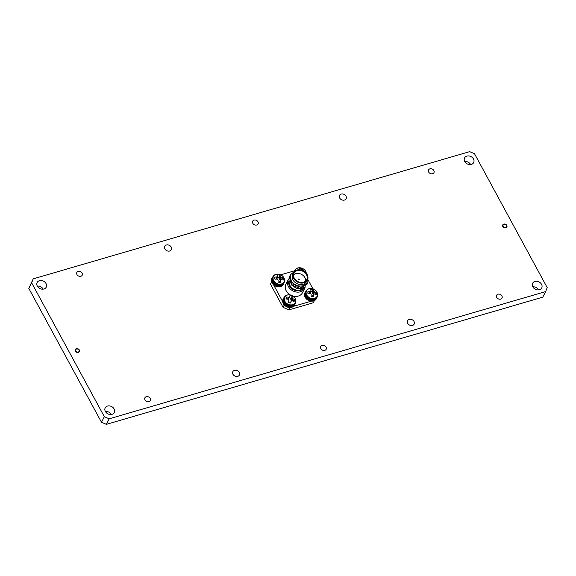<?xml version="1.0" encoding="UTF-8"?>
<svg xmlns="http://www.w3.org/2000/svg" width="576" height="576" viewBox="0 0 576 576"><rect width="100%" height="100%" fill="white"/><g stroke="black" fill="none" stroke-linecap="round" stroke-linejoin="round"><path stroke-width="0.86" d="M76.342 348.689A2.304 1.858 -152.8 0 1 78.854 349.38A2.304 1.858 -152.8 0 1 79.409 351.619A2.304 1.858 -152.8 0 1 78.372 352.433A2.304 1.858 -152.8 0 1 75.852 351.749A2.304 1.858 -152.8 0 1 75.305 349.51A2.304 1.858 -152.8 0 1 76.342 348.689M505.822 227.837A2.304 1.858 27.2 0 0 506.858 227.023A2.304 1.858 27.2 0 0 506.311 224.784A2.304 1.858 27.2 0 0 503.791 224.1A2.304 1.858 27.2 0 0 502.754 224.914A2.304 1.858 27.2 0 0 503.302 227.153A2.304 1.858 27.2 0 0 505.822 227.837M37.303 286.106A5.098 4.104 -152.8 0 1 43.186 289.13M39.427 280.706A5.098 4.104 -152.8 0 1 44.993 282.226A5.098 4.104 -152.8 0 1 46.21 287.172A5.098 4.104 -152.8 0 1 43.92 288.979A5.098 4.104 -152.8 0 1 38.347 287.46A5.098 4.104 -152.8 0 1 37.138 282.506A5.098 4.104 -152.8 0 1 39.427 280.706M105.365 411.458A5.098 4.104 -152.8 0 1 111.247 414.482M107.489 406.058A5.098 4.104 -152.8 0 1 113.054 407.578A5.098 4.104 -152.8 0 1 114.271 412.531A5.098 4.104 -152.8 0 1 111.982 414.331A5.098 4.104 -152.8 0 1 106.409 412.812A5.098 4.104 -152.8 0 1 105.199 407.866A5.098 4.104 -152.8 0 1 107.489 406.058M532.814 286.87A5.098 4.104 -152.8 0 1 538.697 289.894M534.938 281.462A5.098 4.104 -152.8 0 1 540.511 282.982A5.098 4.104 -152.8 0 1 541.721 287.935A5.098 4.104 -152.8 0 1 539.431 289.742A5.098 4.104 -152.8 0 1 533.866 288.223A5.098 4.104 -152.8 0 1 532.649 283.27A5.098 4.104 -152.8 0 1 534.938 281.462M464.753 161.518A5.098 4.104 -152.8 0 1 470.635 164.542M466.877 156.11A5.098 4.104 -152.8 0 1 472.45 157.63A5.098 4.104 -152.8 0 1 473.659 162.583A5.098 4.104 -152.8 0 1 471.37 164.39A5.098 4.104 -152.8 0 1 465.804 162.871A5.098 4.104 -152.8 0 1 464.587 157.918A5.098 4.104 -152.8 0 1 466.877 156.11M341.186 194.069A3.694 2.966 -152.8 0 1 345.218 195.17A3.694 2.966 -152.8 0 1 346.097 198.756A3.694 2.966 -152.8 0 1 344.441 200.059A3.694 2.966 -152.8 0 1 340.409 198.965A3.694 2.966 -152.8 0 1 339.53 195.379A3.694 2.966 -152.8 0 1 341.186 194.069M409.248 319.428A3.694 2.966 -152.8 0 1 413.28 320.522A3.694 2.966 -152.8 0 1 414.158 324.108A3.694 2.966 -152.8 0 1 412.502 325.411A3.694 2.966 -152.8 0 1 408.47 324.317A3.694 2.966 -152.8 0 1 407.592 320.731A3.694 2.966 -152.8 0 1 409.248 319.428M166.421 245.009A3.694 2.966 -152.8 0 1 170.453 246.11A3.694 2.966 -152.8 0 1 171.331 249.696A3.694 2.966 -152.8 0 1 169.675 250.999A3.694 2.966 -152.8 0 1 165.643 249.905A3.694 2.966 -152.8 0 1 164.765 246.319A3.694 2.966 -152.8 0 1 166.421 245.009M234.482 370.368A3.694 2.966 -152.8 0 1 238.514 371.462A3.694 2.966 -152.8 0 1 239.393 375.048A3.694 2.966 -152.8 0 1 237.737 376.358A3.694 2.966 -152.8 0 1 233.705 375.257A3.694 2.966 -152.8 0 1 232.826 371.671A3.694 2.966 -152.8 0 1 234.482 370.368M429.926 168.833A3.024 2.434 -152.8 0 1 433.231 169.733A3.024 2.434 -152.8 0 1 433.951 172.67A3.024 2.434 -152.8 0 1 432.59 173.743A3.024 2.434 -152.8 0 1 429.286 172.843A3.024 2.434 -152.8 0 1 428.566 169.906A3.024 2.434 -152.8 0 1 429.926 168.833M254.066 220.09A3.024 2.434 -152.8 0 1 257.371 220.99A3.024 2.434 -152.8 0 1 258.091 223.927A3.024 2.434 -152.8 0 1 256.73 225A3.024 2.434 -152.8 0 1 253.426 224.1A3.024 2.434 -152.8 0 1 252.706 221.162A3.024 2.434 -152.8 0 1 254.066 220.09M78.206 271.346A3.024 2.434 -152.8 0 1 81.511 272.246A3.024 2.434 -152.8 0 1 82.231 275.191A3.024 2.434 -152.8 0 1 80.87 276.257A3.024 2.434 -152.8 0 1 77.566 275.357A3.024 2.434 -152.8 0 1 76.846 272.419A3.024 2.434 -152.8 0 1 78.206 271.346M146.268 396.706A3.024 2.434 -152.8 0 1 149.573 397.606A3.024 2.434 -152.8 0 1 150.293 400.543A3.024 2.434 -152.8 0 1 148.932 401.616A3.024 2.434 -152.8 0 1 145.627 400.716A3.024 2.434 -152.8 0 1 144.907 397.771A3.024 2.434 -152.8 0 1 146.268 396.706M322.128 345.442A3.024 2.434 -152.8 0 1 325.433 346.342A3.024 2.434 -152.8 0 1 326.153 349.286A3.024 2.434 -152.8 0 1 324.792 350.352A3.024 2.434 -152.8 0 1 321.487 349.452A3.024 2.434 -152.8 0 1 320.767 346.514A3.024 2.434 -152.8 0 1 322.128 345.442M497.988 294.185A3.024 2.434 -152.8 0 1 501.293 295.085A3.024 2.434 -152.8 0 1 502.013 298.022A3.024 2.434 -152.8 0 1 500.652 299.095A3.024 2.434 -152.8 0 1 497.347 298.195A3.024 2.434 -152.8 0 1 496.627 295.258A3.024 2.434 -152.8 0 1 497.988 294.185M474.516 153.742L547.2 287.618L545.645 291.593L109.202 418.81L106.351 424.361L101.484 422.258L28.8 288.382L33.214 278.849L469.649 151.639L474.516 153.742M545.645 291.593L542.786 297.151L106.351 424.361M101.484 422.258L104.342 416.7L31.658 282.83L28.8 288.382M33.214 278.849L31.658 282.83M104.342 416.7L109.202 418.81M307.39 280.03A7.877 6.329 27.2 0 0 305.518 272.383A7.877 6.329 27.2 0 0 296.914 270.036A7.877 6.329 27.2 0 0 293.378 272.822A7.877 6.329 27.2 0 0 295.25 280.469A7.877 6.329 27.2 0 0 303.854 282.816A7.877 6.329 27.2 0 0 307.39 280.03L306.634 281.491A7.877 6.329 -152.8 0 1 303.098 284.278A7.877 6.329 -152.8 0 1 292.73 279.533L292.37 274.838M292.73 279.533L290.945 280.418C293.983 285.07 298.159 286.834 303.458 285.696L307.879 278.561M293.285 273.01L292.414 274.759A7.877 6.329 -152.8 0 1 292.63 274.291L293.378 272.822M304.351 287.359L301.86 288.533L296.258 288.266L291.499 284.983M305.222 286.754A9.302 7.481 -152.8 0 1 304.639 288.497A9.302 7.481 -152.8 0 1 300.463 291.787A9.302 7.481 -152.8 0 1 290.304 289.022A9.302 7.481 -152.8 0 1 288.094 279.986A9.302 7.481 -152.8 0 1 288.965 278.726M292.946 296.042A9.302 7.481 27.2 0 0 298.26 296.078A9.302 7.481 27.2 0 0 302.436 292.781L304.639 288.497M298.634 279.079A0.454 0.36 27.2 0 0 299.03 279.806A0.454 0.36 27.2 0 0 298.634 279.079M297.245 270.648A7.128 5.731 27.2 0 0 294.048 273.168A7.128 5.731 27.2 0 0 295.74 280.087A7.128 5.731 27.2 0 0 303.523 282.211A7.128 5.731 27.2 0 0 306.72 279.684A7.128 5.731 27.2 0 0 305.028 272.765A7.128 5.731 27.2 0 0 297.245 270.648M305.662 281.045A7.128 5.731 27.2 0 0 302.666 275.105A7.128 5.731 27.2 0 0 295.697 273.665A7.128 5.731 27.2 0 0 293.558 274.824M290.11 307.526L288.9 309.874L313.286 302.767L314.41 300.586M288.9 309.874L283.068 307.346L284.285 304.978M271.678 281.959L270.511 284.227L283.068 307.346M270.511 284.227L271.562 281.542M290.945 280.418L290.491 274.738L295.142 270.857M307.937 278.143L307.807 282.917L300.874 287.424L291.982 283.795L289.93 275.839L290.491 274.738M307.231 284.04L300.305 288.533L291.413 284.897L289.361 276.941L289.93 275.839M288.094 279.986L285.89 284.278A9.302 7.481 27.2 0 0 290.254 294.912M273.542 284.782L282.686 301.63M294.372 270.85L280.771 274.81M312.869 288.763L308.275 280.303M293.537 306.331L311.306 301.154M290.621 303.048A4.399 3.535 -152.8 0 1 289.44 302.81A4.399 3.535 -152.8 0 1 288.324 302.292A9.468 0.425 -74.8 0 0 288.799 300.463L288.799 300.362A9.396 2.434 -93.7 0 0 288.698 299.772L288.59 299.614A9.396 4.802 -139.6 0 0 288.05 299.275L287.957 299.239A9.468 4.846 -165.8 0 0 286.049 298.987A4.399 3.535 -152.8 0 1 286.034 298.598A4.399 3.535 -152.8 0 1 286.114 297.972A4.399 3.535 -152.8 0 1 286.51 297.058A9.468 6.17 12.5 0 1 288.439 297.223L288.54 297.223A9.396 5.292 -14.7 0 1 289.174 297.158L289.339 297.086A9.396 1.75 -56.6 0 1 289.663 296.748L289.699 296.683A9.468 0.425 -74.8 0 0 289.915 295.618A4.399 3.535 -152.8 0 1 292.212 296.374A9.468 1.75 111.2 0 1 292.111 297.482L292.118 297.554A9.396 3.744 91.9 0 1 292.27 298.051L292.378 298.21A9.396 6.12 42.1 0 1 292.867 298.642L292.946 298.699A9.468 6.17 12.5 0 1 294.487 299.678A4.399 3.535 -152.8 0 1 294.415 300.694A4.399 3.535 -152.8 0 1 294.026 301.608A9.468 4.846 -165.8 0 0 292.464 300.722L292.378 300.694A9.396 3.974 169.6 0 0 291.794 300.665L291.629 300.73A9.396 0.432 129.3 0 0 291.254 301.169L291.211 301.255A9.468 1.75 111.2 0 1 290.621 303.048M295.603 301.716A5.947 4.781 -152.8 0 1 288.871 304.567A5.947 4.781 -152.8 0 1 284.378 298.03A5.947 4.781 -152.8 0 1 291.11 295.171A5.947 4.781 -152.8 0 1 295.603 301.716M289.937 303.019L291.233 301.198M289.339 297.086L288.511 299.34L289.699 296.683M292.932 301.205L294.487 299.678M291.643 300.722L290.974 300.146L291.031 298.433A3.614 2.902 27.2 0 0 289.303 297.85M291.031 298.433L292.212 296.374M286.366 299.045L286.51 297.058M295.416 303.019A6.451 5.184 -152.8 0 1 295.013 304.214A6.451 5.184 -152.8 0 1 286.906 305.87A6.451 5.184 -152.8 0 1 283.536 298.31A6.451 5.184 -152.8 0 1 284.27 297.288M295.013 304.214L294.602 305.006A6.451 5.184 -152.8 0 1 286.495 306.67A6.451 5.184 -152.8 0 1 283.133 299.102L283.536 298.31M275.026 279.202A4.399 3.535 -152.8 0 1 274.802 278.158A4.399 3.535 -152.8 0 1 274.802 277.906A4.399 3.535 -152.8 0 1 274.918 277.15A9.468 5.746 -4.9 0 1 276.869 276.941L276.97 276.919A9.396 4.414 -29.3 0 1 277.553 276.725L277.682 276.624A9.396 0.403 -67.9 0 1 277.877 276.199L277.884 276.127A9.468 1.721 -86.3 0 0 277.675 274.954A4.399 3.535 -152.8 0 1 278.834 274.946A4.399 3.535 -152.8 0 1 280.015 275.22A9.468 3.046 99.5 0 1 280.339 276.408L280.375 276.487A9.396 4.774 78.4 0 1 280.67 276.97L280.807 277.099A9.396 6.221 23.7 0 1 281.369 277.43L281.462 277.466A9.468 5.746 -4.9 0 1 283.039 278.086A4.399 3.535 -152.8 0 1 283.147 280.138A9.468 4.421 178.6 0 0 281.57 279.619L281.484 279.619A9.396 3.096 156 0 0 280.951 279.72L280.822 279.821A9.396 0.914 118.1 0 1 280.577 280.339L280.555 280.433A9.468 3.046 99.5 0 1 280.397 282.334A4.399 3.535 -152.8 0 1 279.23 282.348A4.399 3.535 -152.8 0 1 278.05 282.067A9.468 1.721 -86.3 0 0 278.1 280.152L278.078 280.051A9.396 3.456 -106.6 0 0 277.834 279.475L277.69 279.346A9.396 4.903 -155.9 0 0 277.085 279.108L276.977 279.094A9.468 4.421 178.6 0 0 275.026 279.202M279.022 284.184A5.947 4.781 -152.8 0 1 273.038 278.525A5.947 4.781 -152.8 0 1 278.489 274.176A5.947 4.781 -152.8 0 1 284.472 279.835A5.947 4.781 -152.8 0 1 279.022 284.184M277.682 276.624L277.884 276.127M280.951 279.72L280.577 280.339M274.846 279L274.918 277.15M280.987 279.706L279.425 279.122L279 277.373A3.614 2.902 27.2 0 0 277.56 277.135M276.919 278.834L276.07 279.122M276.869 276.941L275.954 279.13L274.961 279.014M281.542 279.77L283.039 278.086M279 277.373L280.015 275.22M284.177 282.334A6.451 5.184 -152.8 0 1 283.781 283.522A6.451 5.184 -152.8 0 1 275.666 285.185A6.451 5.184 -152.8 0 1 272.304 277.618A6.451 5.184 -152.8 0 1 273.038 276.602M283.781 283.522L283.37 284.314A6.451 5.184 -152.8 0 1 275.263 285.977A6.451 5.184 -152.8 0 1 271.894 278.417L272.304 277.618M308.081 293.53A4.399 3.535 -152.8 0 1 307.858 292.486A4.399 3.535 -152.8 0 1 307.858 292.234A4.399 3.535 -152.8 0 1 307.973 291.485A9.468 5.746 -4.9 0 1 309.924 291.269L310.025 291.254A9.396 4.414 -29.3 0 1 310.608 291.053L310.738 290.952A9.396 0.403 -67.9 0 1 310.932 290.527L310.939 290.455A9.468 1.721 -86.3 0 0 310.73 289.282A4.399 3.535 -152.8 0 1 311.89 289.274A4.399 3.535 -152.8 0 1 313.07 289.548A9.468 3.046 99.5 0 1 313.394 290.743L313.43 290.815A9.396 4.774 78.4 0 1 313.726 291.298L313.87 291.427A9.396 6.221 23.7 0 1 314.424 291.758L314.518 291.802A9.468 5.746 -4.9 0 1 316.094 292.414A4.399 3.535 -152.8 0 1 316.202 294.466A9.468 4.421 178.6 0 0 314.633 293.947L314.539 293.947A9.396 3.096 156 0 0 314.006 294.048L313.877 294.149A9.396 0.914 118.1 0 1 313.632 294.667L313.61 294.761A9.468 3.046 99.5 0 1 313.452 296.662A4.399 3.535 -152.8 0 1 312.286 296.676A4.399 3.535 -152.8 0 1 311.105 296.395A9.468 1.721 -86.3 0 0 311.155 294.48L311.134 294.379A9.396 3.456 -106.6 0 0 310.889 293.803L310.745 293.674A9.396 4.903 -155.9 0 0 310.14 293.436L310.039 293.422A9.468 4.421 178.6 0 0 308.081 293.53M312.077 298.512A5.947 4.781 -152.8 0 1 306.094 292.853A5.947 4.781 -152.8 0 1 311.544 288.504A5.947 4.781 -152.8 0 1 317.527 294.163A5.947 4.781 -152.8 0 1 312.077 298.512M310.738 290.952L310.939 290.455M314.006 294.048L313.632 294.667M307.901 293.335L307.973 291.485M314.042 294.041L312.48 293.45L312.055 291.701A3.614 2.902 27.2 0 0 310.615 291.463M309.974 293.162L309.125 293.45M308.981 293.458L308.016 293.342M314.597 294.098L316.094 292.414M312.055 291.701L313.07 289.548M317.232 296.662A6.451 5.184 -152.8 0 1 316.836 297.85A6.451 5.184 -152.8 0 1 308.722 299.513A6.451 5.184 -152.8 0 1 305.359 291.953A6.451 5.184 -152.8 0 1 306.094 290.93M316.836 297.85L316.426 298.642A6.451 5.184 -152.8 0 1 308.318 300.305A6.451 5.184 -152.8 0 1 304.949 292.745L305.359 291.953M294.984 270.9A5.947 4.781 -152.8 0 1 300.312 267.818A5.947 4.781 -152.8 0 1 306.274 273.197M299.707 269.77A9.468 1.721 -86.3 0 0 299.491 268.596A4.399 3.535 -152.8 0 1 300.658 268.582A4.399 3.535 -152.8 0 1 301.838 268.862A9.468 3.046 99.5 0 1 302.162 270.05L302.191 270.122A9.396 4.774 78.4 0 1 302.357 270.382M301.284 270.036L301.838 268.862M294.17 271.174A6.451 5.184 -152.8 0 1 294.862 270.238M506.412 225.504A1.872 1.505 27.2 0 0 503.978 224.446A1.872 1.505 27.2 0 0 503.201 226.433A1.872 1.505 27.2 0 0 505.634 227.491A1.872 1.505 27.2 0 0 506.412 225.504M78.962 350.093A1.872 1.505 27.2 0 0 76.529 349.042A1.872 1.505 27.2 0 0 75.751 351.029A1.872 1.505 27.2 0 0 78.178 352.08A1.872 1.505 27.2 0 0 78.962 350.093M303.84 287.705A8.23 6.61 -152.8 0 1 300.175 290.556A8.23 6.61 -152.8 0 1 291.362 288.274A8.23 6.61 -152.8 0 1 289.073 280.476M289.26 281.246A7.877 6.329 27.2 0 0 292.226 288.151A7.877 6.329 27.2 0 0 300.19 289.937A7.877 6.329 27.2 0 0 303.106 288.086M295.718 302.162A6.264 5.033 -152.8 0 1 295.38 303.084A6.264 5.033 -152.8 0 1 288.634 305.172A6.264 5.033 -152.8 0 1 283.896 298.282A6.264 5.033 -152.8 0 1 284.242 297.353A6.264 5.033 -152.8 0 1 287.215 295.092M295.078 303.674A6.264 5.033 -152.8 0 1 288.331 305.762A6.264 5.033 -152.8 0 1 283.594 298.872A6.264 5.033 -152.8 0 1 283.939 297.943L283.572 298.937C283.658 307.62 293.904 307.75 295.078 303.674L295.747 302.098L295.056 298.238L292.234 295.618C288.677 294.12 286.013 294.703 284.242 297.353L283.939 297.943M290.815 299.347L292.111 297.482M292.118 297.554L290.815 299.434M290.974 300.146L292.27 298.051M292.378 298.21L291.074 300.305M291.823 300.665L292.867 298.642M292.946 298.699L291.938 300.672M287.561 299.167L288.439 297.223M288.54 297.223L287.654 299.189M288.346 299.405L289.174 297.158M284.594 280.224A6.264 5.033 -152.8 0 1 284.148 282.398A6.264 5.033 -152.8 0 1 278.856 284.803A6.264 5.033 -152.8 0 1 272.556 278.842A6.264 5.033 -152.8 0 1 273.01 276.667A6.264 5.033 -152.8 0 1 275.983 274.406M278.554 285.394A6.264 5.033 -152.8 0 1 272.254 279.432A6.264 5.033 -152.8 0 1 272.7 277.258C271.562 281.412 273.47 284.17 278.417 285.523C281.65 285.336 283.457 284.494 283.846 282.989A6.264 5.033 -152.8 0 1 278.554 285.394M280.555 280.433L279.266 282.262M279.058 278.345L280.339 276.408M280.375 276.487L279.079 278.431M279.425 279.122L280.67 276.97M280.332 279.619L281.369 277.43M280.807 277.099L279.569 279.259M281.462 277.466L280.426 279.648M276.97 276.919L276.055 279.122M276.782 278.942L277.553 276.725M317.65 294.552A6.264 5.033 -152.8 0 1 317.203 296.726A6.264 5.033 -152.8 0 1 311.911 299.131A6.264 5.033 -152.8 0 1 305.611 293.17A6.264 5.033 -152.8 0 1 306.065 290.995A6.264 5.033 -152.8 0 1 309.038 288.734M311.609 299.722A6.264 5.033 -152.8 0 1 305.309 293.76A6.264 5.033 -152.8 0 1 305.755 291.586C304.618 295.74 306.526 298.498 311.472 299.851C314.705 299.664 316.512 298.822 316.901 297.317A6.264 5.033 -152.8 0 1 311.609 299.722M313.61 294.761L312.322 296.59M312.113 292.673L313.394 290.743M313.43 290.815L312.134 292.759M312.48 293.45L313.726 291.298M313.387 293.947L314.424 291.758M313.87 291.427L312.624 293.587M314.518 291.802L313.481 293.976M309.01 293.458L309.924 291.269M310.025 291.254L309.11 293.45M309.845 293.27L310.608 291.053M294.538 271.037A6.264 5.033 -152.8 0 1 294.826 270.302A6.264 5.033 -152.8 0 1 297.806 268.042M283.846 282.989L284.148 282.398C285.286 278.244 283.378 275.486 278.431 274.133C275.897 273.938 274.09 274.781 273.01 276.667L272.7 277.258M279.569 281.527L280.843 279.785M277.2 278.201L277.877 276.185M316.901 297.317L317.203 296.726C318.341 292.572 316.433 289.814 311.486 288.461C308.952 288.266 307.145 289.116 306.065 290.995L305.755 291.586M312.624 295.855L313.898 294.12M310.255 292.529L310.932 290.513M306.425 273.384L300.254 267.768C297.72 267.581 295.913 268.423 294.826 270.302L294.523 270.893"/></g></svg>
